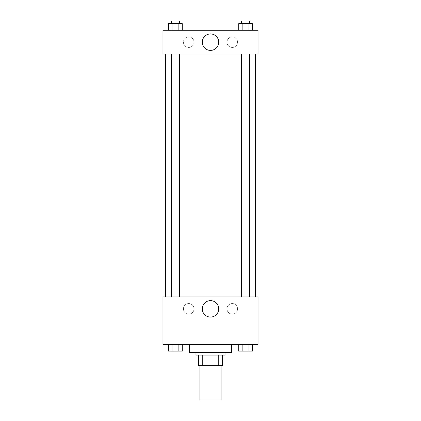 <?xml version="1.0" encoding="UTF-8"?>
<svg xmlns="http://www.w3.org/2000/svg" width="421" height="421" viewBox="0 0 421 421"><rect width="100%" height="100%" fill="white"/><g stroke="black" fill="none" stroke-linecap="round" stroke-linejoin="round"><path stroke-width="0.32" stroke-dasharray="2.1 1.58" d="M221.062 399.95L199.938 399.95M221.062 365.623L199.938 365.623L221.062 365.623M202.754 365.623L198.617 365.623L198.617 355.061L202.754 355.061L202.754 365.623L222.383 365.623M218.246 355.061L202.754 355.061L218.246 355.061L218.246 365.623M202.754 355.061L198.617 355.061M195.975 355.061L225.025 355.061M210.5 352.424L195.975 352.424L210.5 352.424M231.624 352.424L189.376 352.424M231.624 344.499L189.376 344.499L231.624 344.499M162.974 344.499L258.026 344.499L258.026 296.973L162.974 296.973L162.974 344.499M238.707 344.499L238.707 351.103L242.133 351.103L238.707 351.103L242.133 351.103L242.133 344.499L248.995 344.499L238.707 344.499L252.426 344.499L238.707 344.499L242.133 344.499L242.133 351.103L252.426 351.103L248.995 351.103L252.426 351.103L252.426 344.499L248.995 344.499L248.995 351.103L242.133 351.103L248.995 351.103L248.995 344.499L252.426 344.499L242.133 344.499L252.426 344.499M182.293 344.499L168.574 344.499L178.867 344.499L178.867 351.103L182.293 351.103L178.867 351.103L182.293 351.103L182.293 344.499L168.574 344.499L172.005 344.499L172.005 351.103L178.867 351.103L172.005 351.103L178.867 351.103L178.867 344.499L178.867 351.103M162.974 306.214L162.974 309.845L162.974 306.214M210.5 317.076A8.22 8.22 0 0 0 217.62 304.746A8.22 8.22 0 0 0 203.38 304.746A8.22 8.22 0 0 0 210.5 317.076M258.026 306.214L258.026 309.845L258.026 306.214M188.719 303.573A5.278 5.278 0 0 0 184.145 311.498A5.278 5.278 0 0 0 193.292 311.498A5.278 5.278 0 0 0 188.719 303.573A5.278 5.278 0 0 1 193.292 311.498A5.278 5.278 0 0 1 184.145 311.498A5.278 5.278 0 0 1 188.719 303.573M232.281 303.573A5.278 5.278 0 0 0 227.708 311.498A5.278 5.278 0 0 0 236.855 311.498A5.278 5.278 0 0 0 232.281 303.573A5.278 5.278 0 0 1 236.855 311.498A5.278 5.278 0 0 1 227.708 311.498A5.278 5.278 0 0 1 232.281 303.573M241.607 296.973L249.527 296.973L241.607 296.973L249.527 296.973L241.607 296.973L241.607 54.056L249.527 54.056L241.607 54.056M179.393 296.973L171.473 296.973L179.393 296.973L171.473 296.973L179.393 296.973L179.393 54.056L171.473 54.056L179.393 54.056M255.389 296.973L165.611 296.973L255.389 296.973M255.389 54.056L165.611 54.056L255.389 54.056M249.527 54.056L249.527 296.973M258.026 54.056L162.974 54.056L162.974 30.291L258.026 30.291L258.026 54.056M183.435 42.174A5.278 5.278 0 0 0 188.719 47.452A5.278 5.278 0 0 0 193.997 42.174A5.278 5.278 0 0 0 188.719 36.89A5.278 5.278 0 0 0 183.435 42.174M237.565 42.174A5.278 5.278 0 0 0 232.281 36.89A5.278 5.278 0 0 0 227.003 42.174A5.278 5.278 0 0 0 232.281 47.452A5.278 5.278 0 0 0 237.565 42.174M238.707 30.291L252.426 30.291L238.707 30.291L252.426 30.291L238.707 30.291L252.426 30.291L238.707 30.291L238.707 23.692L252.426 23.692L248.995 23.692L248.995 30.291L248.995 23.692L242.133 23.692L242.133 30.291L242.133 23.692L238.707 23.692L252.426 23.692L252.426 30.291M168.574 30.291L182.293 30.291L168.574 30.291L182.293 30.291L168.574 30.291L168.574 23.692L182.293 23.692L178.867 23.692L178.867 30.291L178.867 23.692L172.005 23.692L172.005 30.291L172.005 23.692L168.574 23.692L182.293 23.692L182.293 30.291M188.719 36.89A5.278 5.278 0 0 1 193.292 44.815A5.278 5.278 0 0 1 184.145 44.815A5.278 5.278 0 0 1 188.719 36.89M232.281 36.89A5.278 5.278 0 0 1 236.855 44.815A5.278 5.278 0 0 1 227.708 44.815A5.278 5.278 0 0 1 232.281 36.89M162.974 48.447L162.974 41.184L162.974 48.447M258.026 41.184L258.026 48.447L258.026 41.184M218.72 42.174A8.22 8.22 0 0 0 206.39 35.054A8.22 8.22 0 0 0 206.39 49.294A8.22 8.22 0 0 0 218.72 42.174M249.527 23.692L241.607 23.692L249.527 23.692L241.607 23.692L249.527 23.692L249.527 21.05L241.607 21.05L249.527 21.05L241.607 21.05L241.607 23.692M179.393 23.692L171.473 23.692L179.393 23.692L171.473 23.692L179.393 23.692L179.393 21.05L171.473 21.05L179.393 21.05L171.473 21.05L171.473 23.692M248.995 23.692L248.995 30.291M242.133 23.692L242.133 30.291M178.867 23.692L178.867 30.291M172.005 23.692L172.005 30.291M249.527 351.103L241.607 351.125M168.574 344.499L172.005 344.499L168.574 344.499L168.574 351.103L172.005 351.103L168.574 351.103L172.005 351.103L172.005 344.499L178.867 344.499L168.574 344.499L178.867 344.499M179.393 351.103L171.473 351.125M248.995 344.499L248.995 351.103M242.133 344.499L242.133 351.103M172.005 344.499L172.005 351.103M171.473 54.056L171.473 296.973"/><path stroke-width="0.63" d="M199.938 365.623L199.938 399.95L221.062 399.95L221.062 365.623M218.246 355.061L218.246 365.623L198.617 365.623L198.617 355.061M218.246 365.623L222.383 365.623L222.383 355.061L222.383 365.623M225.025 352.424L225.025 355.061L195.975 355.061L195.975 352.424M202.754 355.061L202.754 365.623M189.376 344.499L189.376 352.424L231.624 352.424L231.624 344.499M258.026 344.499L162.974 344.499L162.974 296.973L258.026 296.973L258.026 344.499M210.5 317.076A8.22 8.22 0 0 1 203.38 304.746A8.22 8.22 0 0 1 217.62 304.746A8.22 8.22 0 0 1 210.5 317.076M255.389 54.056L255.389 296.973M241.607 296.973L241.607 54.056M179.393 54.056L179.393 296.973M258.026 54.056L162.974 54.056L162.974 30.291L258.026 30.291L258.026 54.056M218.72 42.174A8.22 8.22 0 0 1 206.39 49.294A8.22 8.22 0 0 1 206.39 35.054A8.22 8.22 0 0 1 218.72 42.174M252.426 30.291L252.426 23.692L238.707 23.692L238.707 30.291M248.995 23.692L248.995 30.291M242.133 23.692L242.133 30.291M241.607 23.692L241.607 21.05L249.527 21.05L249.527 23.692M182.293 30.291L182.293 23.692L168.574 23.692L168.574 30.291M178.867 23.692L178.867 30.291M172.005 23.692L172.005 30.291M171.473 23.692L171.473 21.05L179.393 21.05L179.393 23.692M252.426 344.499L252.426 351.103L238.707 351.103L238.707 344.499M248.995 344.499L248.995 351.103M242.133 344.499L242.133 351.103M249.527 351.103L241.607 351.125M182.293 344.499L182.293 351.103L168.574 351.103L168.574 344.499M178.867 344.499L178.867 351.103M172.005 344.499L172.005 351.103M179.393 351.103L171.473 351.125M165.611 54.056L165.611 296.973M249.527 296.973L249.527 54.056M171.473 54.056L171.473 296.973"/></g></svg>
